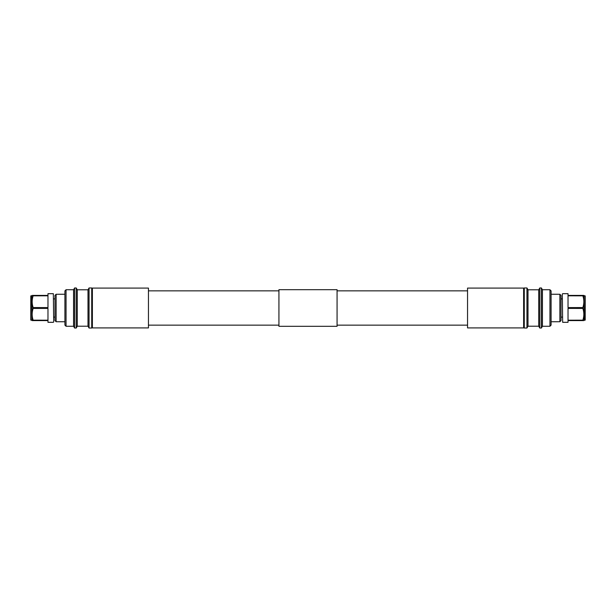 <?xml version="1.0" encoding="UTF-8"?>
<svg xmlns="http://www.w3.org/2000/svg" width="616" height="616" viewBox="0 0 616 616"><rect width="100%" height="100%" fill="white"/><g stroke="black" fill="none" stroke-linecap="round" stroke-linejoin="round"><path stroke-width="0.92" d="M467.544 290.852L337.067 290.852M278.933 290.852L148.456 290.852M467.544 325.148L337.067 325.148M278.933 325.148L148.456 325.148M278.933 326.311L278.933 289.689L337.067 289.689L337.067 326.311L278.933 326.311M148.456 327.912L148.456 288.088L92.377 288.088L92.377 327.912L148.456 327.912M88.003 289.797L88.003 326.203L89.058 328.035L89.058 287.965L88.003 289.797L77.277 289.797L77.277 326.203L76.222 328.035L74.598 328.035L73.573 326.264L66.051 326.264L66.051 289.736L73.573 289.736L73.573 326.264M73.573 289.736L74.598 287.965L74.598 328.035M66.051 289.736L64.911 290.883L64.911 325.117L66.051 326.264M56.125 321.737L54.978 320.59L54.978 295.411L56.125 294.263L56.125 321.737L64.911 321.745M56.125 294.263L64.911 294.255M54.978 298.891L53.692 298.891M54.978 317.109L53.692 317.109M53.692 321.968L53.346 293.686L53.692 321.968M31.947 320.251L30.8 320.027L30.8 295.973L31.947 295.749L32.14 320.597L47.971 320.597L47.971 322.314L53.346 322.314M46.778 295.811L47.971 295.811L47.971 307.592L33.133 307.577C31.832 303.68 31.832 299.761 33.133 295.826L46.778 295.811L46.778 295.403L47.971 295.403L47.971 293.686L53.346 293.686M46.778 308.408L47.971 308.408L47.971 320.189L33.133 320.174C31.832 316.27 31.832 312.351 33.133 308.423L46.778 308.408L46.778 307.592M31.031 295.749L31.031 320.251M46.778 295.403L32.14 295.403L33.133 295.403L33.133 295.826M33.133 320.597L33.133 320.174M33.133 307.577L33.133 308.423M77.277 289.797L76.222 287.965L74.598 287.965M76.222 287.965L76.222 328.035M88.003 326.203L77.277 326.203M92.377 289.112L91.722 287.965L89.058 287.965M91.722 287.965L91.722 328.035L89.058 328.035M467.544 288.088L467.544 327.912L523.623 327.912L523.623 288.088L467.544 288.088M527.997 326.203L527.997 289.797L526.942 287.965L526.942 328.035L527.997 326.203L538.723 326.203L538.723 289.797L539.778 287.965L541.402 287.965L542.427 289.736L549.949 289.736L549.949 326.264L542.427 326.264L542.427 289.736M542.427 326.264L541.402 328.035L541.402 287.965M549.949 326.264L551.089 325.117L551.089 290.883L549.949 289.736M559.875 294.263L561.022 295.411L561.022 320.59L559.875 321.737L559.875 294.263L551.089 294.255M559.875 321.737L551.089 321.745M561.022 317.109L562.308 317.109M561.022 298.891L562.308 298.891M562.308 294.032L562.654 322.314L562.308 294.032M584.053 295.749L585.2 295.973L585.2 320.027L584.053 320.251L583.86 295.403L568.029 295.403L568.029 293.686L562.654 293.686M569.222 320.189L568.029 320.189L568.029 308.408L582.867 308.423C584.168 312.32 584.168 316.239 582.867 320.174L569.222 320.189L569.222 320.597L568.029 320.597L568.029 322.314L562.654 322.314M569.222 307.592L568.029 307.592L568.029 295.811L582.867 295.826C584.168 299.73 584.168 303.65 582.867 307.577L569.222 307.592L569.222 308.408M584.969 320.251L584.969 295.749M569.222 320.597L583.86 320.597L582.867 320.597L582.867 320.174M582.867 295.403L582.867 295.826M582.867 308.423L582.867 307.577M538.723 326.203L539.778 328.035L541.402 328.035M539.778 328.035L539.778 287.965M527.997 289.797L538.723 289.797M523.623 326.888L524.278 328.035L526.942 328.035M524.278 328.035L524.278 287.965L526.942 287.965M46.778 320.597L46.778 320.189M569.222 295.403L569.222 295.811M92.377 326.888L91.722 328.035M523.623 289.112L524.278 287.965"/></g></svg>
